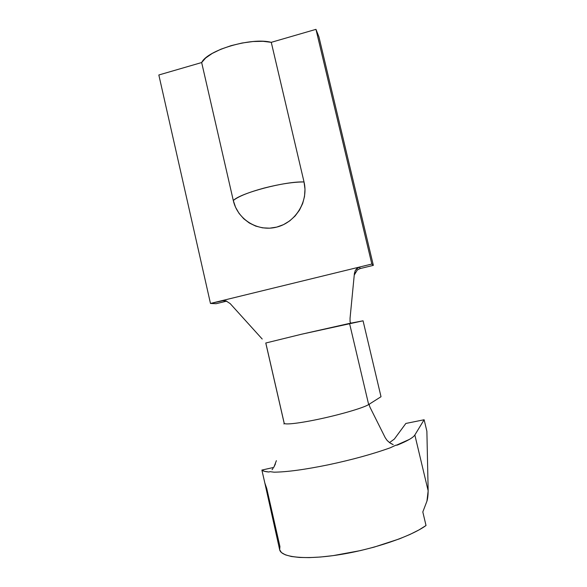 <?xml version="1.0" encoding="UTF-8"?>
<svg xmlns="http://www.w3.org/2000/svg" width="587" height="587" viewBox="0 0 587 587"><rect width="100%" height="100%" fill="white"/><g stroke="black" fill="none" stroke-linecap="round" stroke-linejoin="round"><path stroke-width="0.88" d="M350.931 323.136L363.06 320.803L381.014 396.724L363.06 320.803L301.586 334.223L265.772 343.013L301.586 334.223L349.544 323.4L368.658 404.56L349.544 323.4L350.931 323.136L350.072 321.925L350.035 318.389L354.416 273.351L350.035 318.389L350.072 321.925L350.931 323.136M265.772 343.013L284.152 423.161C284.115 425.12 300.559 423.198 321.911 418.502C343.241 413.835 364.101 407.547 368.658 404.56L381.014 396.724L368.658 404.56C364.079 407.569 342.94 413.923 321.478 418.597C299.994 423.3 283.712 425.149 284.152 423.08M284.159 423.022L265.808 343.021M355.524 272.302L354.416 273.351L355.318 270.453L358.584 267.401L359.794 266.975L359.978 268.619L373.347 265.353L318.917 36.79L315.967 29.35L371.842 264.04L373.347 265.353L359.992 268.611L357.256 270.013M357.351 269.939L354.255 275.046L355.517 272.324L354.423 273.307M262.213 339.037L230.163 303.589L262.213 339.037M223.911 300.493L210.476 303.45L216.111 303.706L210.476 303.45L158.835 74.982L201.664 62.538L233.303 200.519L235.563 207.277L239.085 213.426L243.737 218.746L249.343 223.023L255.697 226.098L262.55 227.837L269.66 228.182L276.734 227.103L283.506 224.638L289.721 220.881L295.114 215.979L299.487 210.109L302.672 203.506L304.521 196.425L304.983 189.146L304.022 181.948L271.267 42.33L315.967 29.35L318.917 36.79L373.347 265.353L371.842 264.04L221.864 300.669L224.909 300.61L221.864 300.669L210.476 303.45L158.835 74.982L201.664 62.538L205.663 57.988L212.223 53.432L220.932 49.198L231.168 45.632L242.16 43.005L253.041 41.53L262.983 41.31L271.267 42.33L315.967 29.35L371.842 264.04L221.864 300.669L225.929 300.867L230.163 303.589M216.111 303.706L226.677 301.131L216.111 303.706M354.416 273.351L355.318 270.453L356.837 268.545L359.794 266.975L359.992 268.611M370.037 407.319L385.189 437.623L370.037 407.319L369.245 405.191L369.428 404.069L369.245 405.191L370.037 407.319M284.137 423.117L283.954 423.997M275.42 463.899L273.909 467.069M269.903 471.64L273.99 472.175C286.823 472.051 304.961 469.585 328.412 464.787C352.112 459.746 372.73 454.074 390.267 447.786L395.851 445.195L390.267 447.786C372.73 454.074 352.112 459.746 328.412 464.787C304.961 469.585 286.823 472.051 273.99 472.175M393.202 444.594L390.113 443.016L387.449 440.778M394.369 439.047L389.526 442.605L394.369 439.047L405.852 423.454L394.369 439.047M396.32 445.239L409.344 439.428C412.25 437.726 414.084 436.244 414.848 434.982L424.13 419.756L405.852 423.454L424.13 419.756L426.881 431.269L428.158 490.857L414.848 434.982C413.263 437.572 407.481 440.918 397.509 445.019L395.814 445.195M264.832 482.998L279.588 549.417C280.586 557.312 304.594 560.196 339.037 554.752C373.42 549.366 411.025 536.474 426.023 525.512L422.809 511.959L426.94 501.151C427.681 498.737 428.084 495.311 428.158 490.857L414.848 434.982L424.13 419.756L426.881 431.269L428.158 490.857L426.94 501.151L422.809 511.959L426.023 525.512L418.986 529.922L410.005 534.434L399.307 538.91L374.08 547.143L360.381 550.606L333.145 555.625L320.531 557.019L309.151 557.621L299.341 557.437L291.35 556.483L285.355 554.832L281.452 552.565L279.661 549.755L279.926 546.519L266.74 488.465L264.832 482.998L261.89 470.07L264.407 471.302L268.941 472.014C265.243 471.706 262.895 471.06 261.89 470.07L264.832 482.998M268.941 472.014L269.881 471.654M273.696 467.428L261.89 470.07L273.696 467.428M396.944 445.181L395.851 445.195M392.593 444.352L391.023 443.574M389.533 442.613L386.98 440.265L385.189 437.623M276.374 460.67L273.968 466.973M273.058 468.411L272.052 469.703M304.022 181.948L271.267 42.33C251.596 37.076 207.556 50.027 201.664 62.538L233.303 200.519C240.421 192.991 285.216 181.148 304.022 181.948C293.456 181.941 280.175 183.973 264.172 188.045C248.506 192.316 238.219 196.476 233.303 200.519C237.508 219.531 257.759 232.078 276.734 227.103C295.775 222.414 308.689 201.158 304.022 181.948"/></g></svg>
